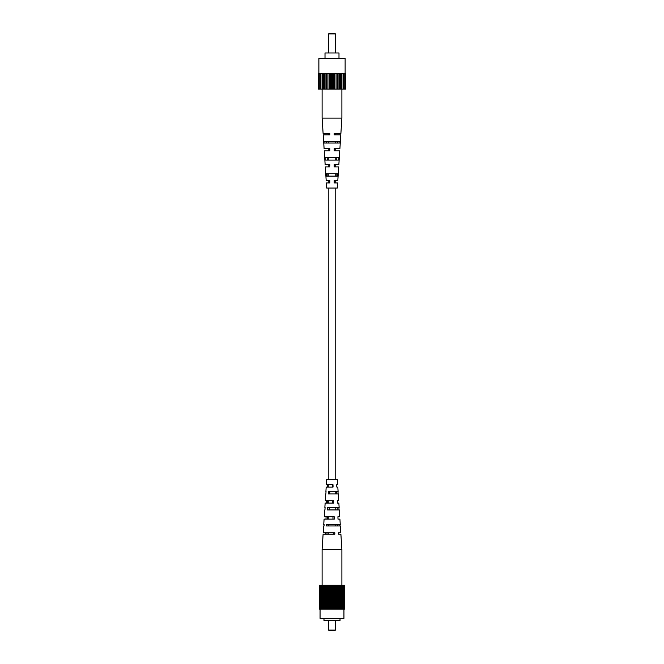 <?xml version="1.0" encoding="UTF-8"?>
<svg xmlns="http://www.w3.org/2000/svg" width="664" height="664" viewBox="0 0 664 664"><rect width="100%" height="100%" fill="white"/><g stroke="black" fill="none" stroke-linecap="round" stroke-linejoin="round"><path stroke-width="1" d="M337.387 143.026L337.436 141.664M336.731 160.082L336.822 157.692M336.1 176.109L336.2 173.719M334.216 134.402L334.216 134.842L340.798 134.842L339.91 148.479L334.216 148.479L334.216 150.869L339.752 150.869L338.856 164.514L334.216 164.514L334.216 166.896L338.706 166.896L337.81 180.542L334.216 180.542L334.216 182.932L337.652 182.932L337.32 188.045L326.68 188.045L326.348 182.932L329.784 182.932L329.784 182.052M334.216 166.017L334.216 166.896M334.216 182.052L334.216 182.932M329.784 166.017L329.784 164.514L325.144 164.514L324.248 150.869L329.784 150.869L329.784 148.479L324.09 148.479L323.202 134.842L329.784 134.842L329.784 133.472L323.111 133.472L322.106 118.126L322.106 89.134L318.164 89.134L318.164 73.447L319.11 73.447L319.11 89.134M327.8 173.719L327.9 176.109M327.178 157.692L327.269 160.082M326.563 141.664L326.613 143.026M334.216 134.842L334.216 133.472L340.889 133.472L341.894 118.126L322.106 118.126M332 141.664L340.043 141.664L339.951 143.026L324.049 143.026L323.957 141.664L332 141.664M332 157.692L338.947 157.692L338.781 160.082L325.219 160.082L325.053 157.692L332 157.692M332 173.719L337.835 173.719L337.669 176.109L326.331 176.109L326.165 173.719L332 173.719M334.216 148.479L334.216 150.869M329.784 182.932L329.784 180.542L326.19 180.542L325.294 166.896L329.784 166.896M341.894 118.126L341.894 89.134L322.115 89.134L322.115 73.447L319.11 73.447M345.023 89.134L345.023 73.447L345.836 73.447L345.836 89.134L341.885 89.134L341.885 73.447L322.115 73.447M345.023 73.447L341.885 73.447M323.509 73.447L323.509 89.134M324.762 89.134L324.762 73.447M325.941 89.134L325.941 73.447M338.059 89.134L338.059 73.447M339.238 89.134L339.238 73.447M330.182 73.447L330.182 89.134M331.319 89.134L331.319 73.447M343.072 73.447L343.072 89.134M320.139 89.134L320.139 73.447M340.491 73.447L340.491 89.134M340.922 89.134L340.922 73.447M343.861 89.134L343.861 73.447M344.89 73.447L344.89 89.134M332.681 89.134L332.681 73.447M333.818 73.447L333.818 89.134M318.977 89.134L318.977 73.447M343.18 89.134L343.18 73.447M320.82 89.134L320.82 73.447M320.928 73.447L320.928 89.134M329.219 89.134L329.219 73.447M336.1 89.134L336.1 73.447M337.337 73.447L337.337 89.134M323.077 89.134L323.077 73.447M326.663 73.447L326.663 89.134M327.9 89.134L327.9 73.447M334.781 89.134L334.781 73.447M318.869 73.447L318.869 58.44L345.131 58.44L345.131 73.447M325.011 58.44L325.011 52.979L338.989 52.979L338.989 58.44M335.411 33.881L328.589 33.881L329.269 33.2L334.731 33.2L335.411 33.881L335.411 52.979M328.589 33.881L328.589 52.979M335.411 630.119L334.731 630.8L329.269 630.8L328.589 630.119L335.411 630.119L335.411 620.566M328.589 630.119L328.589 620.566M340.018 618.383L340.018 620.566L323.982 620.566L323.982 618.383M343.935 609.178L343.935 618.383L320.065 618.383L320.065 609.178M344.707 609.178L344.782 585.299L344.707 609.178L319.218 609.178L319.218 585.299L319.293 609.178M319.558 609.178L319.558 585.299L319.741 609.178M320.753 609.178L320.753 585.299L321.094 609.178M321.052 585.299L321.052 609.178M321.334 609.178L321.334 585.299L321.99 585.299L321.99 609.178M321.725 585.299L321.725 609.178M322.721 609.178L322.721 585.299L322.422 609.178M324.389 609.178L324.389 585.299L324.945 585.299L324.945 609.178M324.58 585.299L324.58 609.178M327.31 609.178L327.31 585.299L327.95 585.299L327.95 609.178M327.427 585.299L327.427 609.178M327.95 585.299L328.365 609.178M328.365 585.299L328.448 609.178M329.444 609.178L329.444 585.299L330.116 585.299L330.116 609.178M329.502 585.299L329.502 609.178M336.05 609.178L336.05 585.299L336.573 585.299L336.573 609.178M339.055 609.178L339.055 585.299L339.96 585.299L339.96 609.178M342.906 609.178L342.906 585.299L343.446 585.299L343.446 609.178M343.246 585.299L343.246 609.178M343.446 585.299L343.728 609.178M343.894 609.178L343.894 585.299L344.259 609.178M344.135 585.299L344.135 609.178M320.272 609.178L320.272 585.299L320.554 609.178M323.517 609.178L323.517 585.299L323.202 609.178M325.31 609.178L325.31 585.299L325.899 585.299L325.899 609.178M325.484 585.299L325.484 609.178M328.448 585.299L329.02 585.299L329.02 609.178M337.096 609.178L337.096 585.299L337.71 585.299L337.71 609.178M337.569 585.299L337.569 609.178M323.517 585.299L323.741 609.178M323.741 585.299L324.04 609.178M326.29 609.178L326.29 585.299L326.431 609.178M334.98 609.178L334.98 585.299L335.635 585.299L335.635 609.178M335.552 585.299L335.552 609.178M339.42 585.299L339.42 609.178M342.948 585.299L342.948 609.178M336.573 585.299L336.689 609.178M331.66 609.178L331.66 585.299L331.228 585.299L331.228 609.178M338.101 609.178L338.101 585.299L338.69 585.299L338.69 609.178M338.515 585.299L338.515 609.178M344.765 585.299L344.765 609.178M332.772 609.178L332.772 585.299L333.428 585.299L333.428 609.178M339.96 585.299L340.798 585.299L340.798 609.178M340.483 585.299L340.483 609.178M340.798 585.299L341.578 585.299L341.578 609.178M341.279 585.299L341.279 609.178M320.272 585.299L320.106 609.178M333.428 585.299L333.452 609.178M341.039 585.299L341.039 609.178M341.578 585.299L342.275 585.299L342.275 609.178M322.721 585.299L323.202 585.299M322.961 585.299L322.961 609.178M339.611 585.299L339.611 609.178M319.351 609.178L319.351 585.299L319.467 609.178M331.66 585.299L332.34 585.299L332.34 609.178M336.05 585.299L335.635 585.299M342.01 585.299L342.01 609.178M341.752 585.299L341.752 609.178M342.906 585.299L342.666 609.178M326.431 585.299L326.904 585.299L326.904 609.178M334.498 609.178L334.498 585.299L333.884 585.299L333.884 609.178M332.772 585.299L332.34 585.299M334.98 585.299L334.556 585.299L334.556 609.178M342.392 585.299L342.392 609.178M344.707 585.299L344.649 609.178M319.865 609.178L320.106 585.299M321.99 585.299L322.248 609.178M344.259 585.299L344.533 609.178M321.608 585.299L321.608 609.178M344.442 585.299L344.442 609.178M329.444 585.299L329.02 585.299M340.258 585.299L340.258 609.178M330.547 609.178L330.547 585.299L330.572 609.178M333.884 585.299L333.452 585.299M330.547 585.299L330.116 585.299M330.572 585.299L331.228 585.299M337.403 503.104L338.856 503.104L337.403 503.104L337.312 500.714L338.706 500.714L338.258 493.891L328.34 493.891L328.481 491.509L338.101 491.509L337.81 487.069L336.797 487.069L337.81 487.069M336.797 487.069L336.698 484.687L337.652 484.687L337.32 479.566L326.68 479.566L326.348 484.687L332.988 484.687L333.079 487.069L326.19 487.069L325.899 491.509M337.976 491.509L338.117 493.891M338.009 519.132L339.91 519.132L338.009 519.132L337.918 516.741L339.752 516.741L339.304 509.927L327.41 509.927L327.551 507.537L339.146 507.537L338.856 503.104M338.914 507.537L339.047 509.927M338.565 534.138L340.889 534.138L338.565 534.138L338.515 532.777L340.798 532.777L340.35 525.954L326.497 525.954L326.572 524.593L340.267 524.593L339.91 519.132M339.885 524.593L339.968 525.954M323.65 525.954L323.202 532.777L334.797 532.777L334.855 534.138L323.111 534.138L322.106 549.485L341.894 549.485L341.894 585.299M336.665 491.509L336.748 493.891M337.196 507.537L337.271 509.927M337.735 524.593L337.785 525.954M325.086 507.537L324.953 509.927M325.883 493.891L326.024 491.509M324.115 524.593L324.032 525.954M324.854 507.537L325.144 503.104L333.693 503.104L333.602 500.714L325.294 500.714L325.742 493.891M326.597 503.104L326.688 500.714M325.435 534.138L325.484 532.777M323.733 524.593L324.09 519.132L334.299 519.132L334.208 516.741L324.248 516.741L324.696 509.927M325.991 519.132L326.082 516.741M327.203 487.069L327.302 484.687M332.598 500.714L332.647 503.104M327.642 503.104L327.692 500.714M333.262 532.777L333.295 534.138M326.995 534.138L327.02 532.777M332.938 516.741L332.979 519.132M327.302 519.132L327.352 516.741M332.249 484.687L332.299 487.069M327.983 487.069L328.041 484.687M328.68 525.954L328.721 524.593M329.195 509.927L329.269 507.537M329.717 493.891L329.792 491.509M340.889 534.138L341.894 549.485M322.106 549.485L322.106 585.299M335.752 133.472L335.752 134.842M335.752 141.664L335.752 143.026M335.752 148.479L335.752 150.869M335.752 157.692L335.752 160.082M335.752 164.514L335.752 166.896M335.752 173.719L335.752 176.109M335.752 180.542L335.752 182.932M335.752 188.045L335.752 479.566M335.752 491.509L335.752 493.891M335.752 507.537L335.752 509.927M335.752 524.593L335.752 525.954M328.248 133.472L328.248 134.842M328.248 141.664L328.248 143.026M328.248 148.479L328.248 150.869M328.248 157.692L328.248 160.082M328.248 164.514L328.248 166.896M328.248 173.719L328.248 176.109M328.248 180.542L328.248 182.932M328.248 188.045L328.248 479.566M328.248 484.687L328.248 487.069M328.248 500.714L328.248 503.104M328.248 516.741L328.248 519.132M328.248 532.777L328.248 534.138"/></g></svg>
